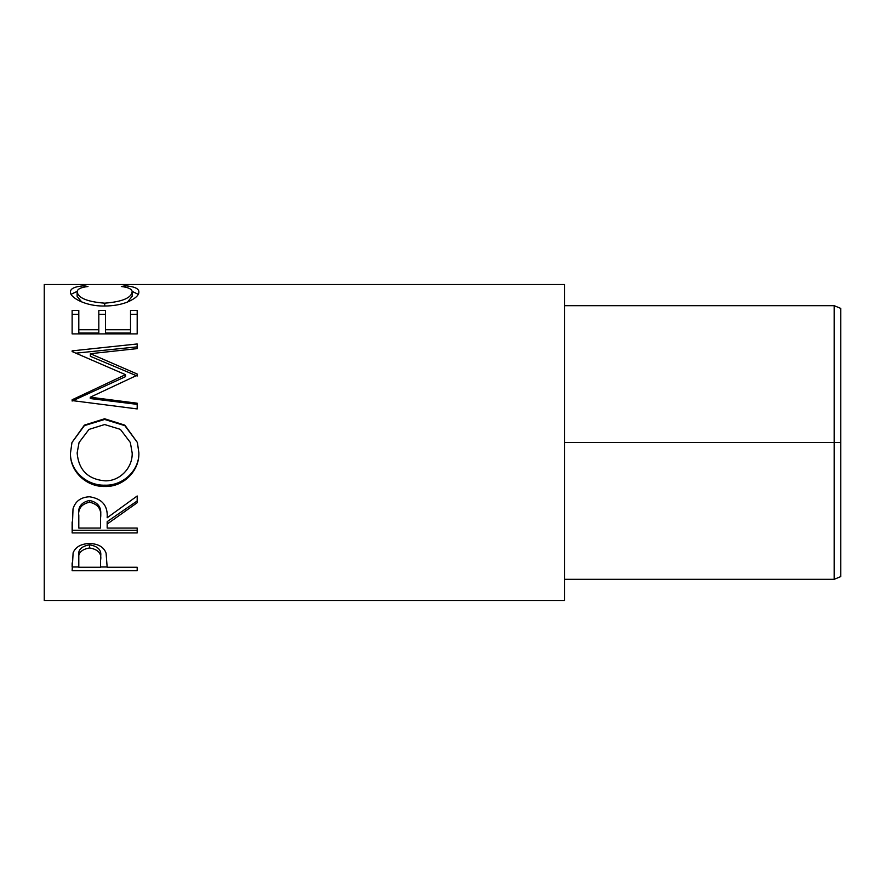 <?xml version="1.0" encoding="UTF-8"?>
<svg xmlns="http://www.w3.org/2000/svg" width="885" height="885" viewBox="0 0 885 885"><rect width="100%" height="100%" fill="white"/><g stroke="black" fill="none" stroke-linecap="round" stroke-linejoin="round"><path stroke-width="1.33" d="M564.674 579.321L834.179 579.321L834.179 442.5L564.674 442.5M834.179 305.679L840.75 308.4L840.75 442.5L834.179 442.5L834.179 305.679L564.674 305.679M834.179 579.321L840.75 576.6L840.75 442.5M72.127 570.748L73.112 552.782C75.612 546.864 81.099 543.777 89.584 543.523C98.301 543.799 103.799 547.007 106.089 553.158L107.162 567.252L137.186 567.252L137.186 570.748L72.127 570.748M107.162 524.053L107.162 528.068L137.186 528.068L137.186 532.925L72.127 532.925L73.013 508.886C75.347 501.209 80.856 497.171 89.529 496.773C102.129 498.697 108.003 505.7 107.162 517.78L137.186 495.987L137.186 502.724L107.162 524.053L107.162 521.652L137.186 500.954L137.186 495.987M70.457 453.275L71.962 442.5L84.396 425.121L104.629 418.76L124.873 425.165L137.396 442.5L138.856 452.755C139.642 470.964 123.192 487.159 104.939 486.473C86.719 487.082 69.882 471.683 70.457 453.275M90.27 397.21L137.186 403.206L137.186 408.925L137.186 404.356L90.27 398.549L90.27 397.21L137.186 375.218L137.186 374.023L90.37 353.701L137.186 348.613L137.186 343.966L72.127 350.858L72.127 351.555L72.127 350.858M137.186 408.925L72.127 400.584L72.127 399.777L125.504 374.665L72.127 351.555M72.127 333.899L72.127 310.403L78.798 310.403L78.798 329.729L98.821 329.729L98.821 310.403L105.492 310.403L105.492 329.729L130.515 329.729L130.515 310.403L137.186 310.403L137.186 333.899L72.127 333.899L72.127 314.286L78.798 314.286M84.064 285.778L87.98 286.508C80.712 287.371 77.095 289.196 77.139 291.973C78.345 298.09 87.538 301.829 104.718 303.168C122.053 301.796 131.201 298.024 132.175 291.851C132.097 289.152 128.48 287.371 121.334 286.508L125.205 285.778C134.31 286.519 138.856 288.543 138.856 291.84C139.078 295.236 135.283 298.632 127.473 302.05C120.78 304.683 113.048 306.011 104.275 306.011C85.646 306.442 69.506 297.316 70.457 291.862C70.413 288.543 74.948 286.508 84.064 285.778L84.064 287.149M564.674 600.484L564.674 284.516L44.25 284.516L44.25 600.484L564.674 600.484M77.139 291.973L77.139 296.398L81.652 301.896M104.718 303.168L104.718 306.011M127.573 302.006L132.175 296.287L132.175 291.851M125.205 285.778L125.205 287.16M132.119 291.375L138.215 294.307M71.121 294.285L77.205 291.353M78.798 329.729L78.798 333.048L98.821 333.048L98.821 329.729M98.821 314.286L105.492 314.286M105.492 329.729L105.492 333.048L130.515 333.048L130.515 329.729M130.515 314.286L137.186 314.286L137.186 333.899M90.37 353.701L90.37 356.312L137.186 376.036L137.186 374.023M137.186 348.613L137.186 346.865L76.01 353.148M72.127 399.777L72.127 401.038L125.504 376.656L125.504 374.665M104.629 418.76L104.629 419.457L124.84 425.652L137.396 442.5M138.856 452.456C139.642 470.134 123.192 485.843 104.939 485.179C86.73 485.776 69.882 470.82 70.457 452.954M104.939 486.473L104.939 485.179M71.962 442.5L84.385 425.63L104.629 419.457M79.064 442.5L77.139 452.987C78.654 470.012 87.914 479.294 104.917 480.832C119.84 481.407 132.75 467.734 132.175 452.987L130.338 442.5L120.382 429.369L104.618 424.546L88.987 429.402L79.064 442.5L77.139 452.987M132.175 452.987L130.338 442.5M72.127 521.951L72.127 530.259L137.186 530.259L137.186 528.068M100.58 515.612L100.58 517.825C101.753 509.306 98.069 504.107 89.518 502.215L89.518 500.456C81.166 502.26 77.603 507.227 78.798 515.369L78.798 528.068L100.492 528.068L100.58 515.612C101.753 507.348 98.069 502.293 89.518 500.456M89.518 502.215C81.166 504.074 77.592 509.185 78.798 517.57M137.186 570.748L137.186 567.252M107.162 566.975L100.492 566.975M78.798 566.975L72.127 566.975L72.127 562.893M100.624 556.499L100.624 559.917C101.775 553.446 98.102 549.452 89.606 547.948L89.606 544.85C81.276 546.233 77.67 550.005 78.798 556.167L78.798 567.252L100.492 567.252L100.624 556.499C101.775 550.182 98.091 546.299 89.606 544.85M89.606 547.948C81.276 549.375 77.67 553.258 78.798 559.608"/></g></svg>
